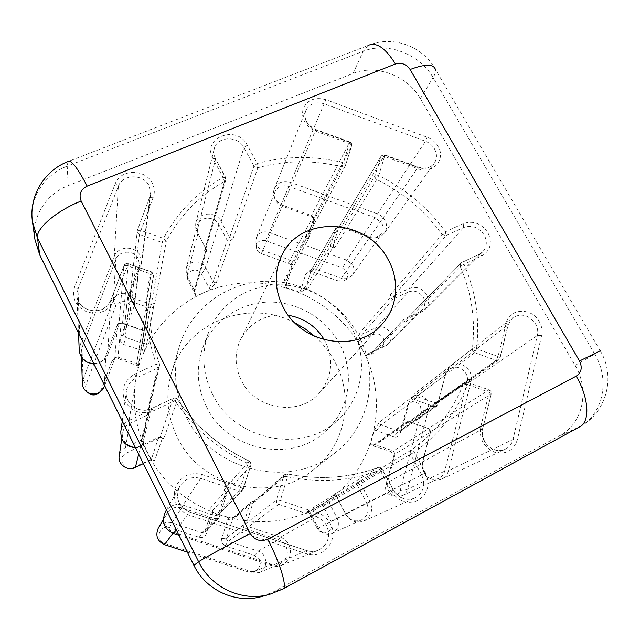 <?xml version="1.0" encoding="UTF-8"?>
<svg xmlns="http://www.w3.org/2000/svg" width="640" height="640" viewBox="0 0 640 640"><rect width="100%" height="100%" fill="white"/><g stroke="black" fill="none" stroke-linecap="round" stroke-linejoin="round"><path stroke-width="0.48" stroke-dasharray="3.2 2.4" d="M186.08 416.728C211.96 471.72 291.096 489.928 335.2 452.728C370.904 425.464 379.864 373.2 358 334.528C339.592 300.856 301.288 279.352 263.128 281.424C225 283.504 190.272 309.608 179.24 346.68C172.56 370.296 174.84 393.648 186.08 416.728M314.96 336.496C323.008 343.712 329.592 352.048 334.72 361.504C354.544 396.976 345.96 444.944 313.2 469.944C272.696 504.032 200.832 487.608 177.408 437.52C167.224 416.48 165.2 395.136 171.32 373.472C185.296 322.288 248.664 297.984 294.776 322.768M212.64 394.44C234.704 440.896 302.984 454.256 337.712 420.208C363.176 397.624 368.656 358.088 351.904 328.256C337.376 301.672 307.544 284.24 277.384 284.792C247.248 285.376 219.2 304.256 208.56 332.384C201.168 353.048 202.528 373.736 212.64 394.44M206.568 406.936C227.464 451.136 292.344 463.752 325.544 431.24C349.872 409.664 355.256 371.904 339.368 343.432C325.6 318.056 297.176 301.464 268.416 302.088C239.688 302.744 212.944 320.88 202.776 347.76C195.712 367.504 196.976 387.224 206.568 406.936M288.304 315.288C266.848 313.152 250.944 321.216 240.584 339.464C234.352 352.976 234.648 366.736 241.48 380.736C255.48 410.008 299.552 416.648 319.36 393.032C332.2 377.208 334.088 359.88 325.016 341.04L324.304 339.768M372.736 446.2L373.528 445.192L375.6 444.92L393.464 451.008L395.136 454.104L387.448 482.472C386.392 489.144 389 493.736 395.272 496.256L402.248 495.712C404.928 494.368 406.688 492.216 407.528 489.256L428.712 408.96L427.672 401.136C423.424 395.208 418.36 393.912 412.472 397.248L409.352 401.648L401.76 429.64L400.888 430.88L398.864 431.136L381.12 425.048L379.688 423.832L379.408 422.232L374.344 429.896L370.144 444.92C371.424 444.488 372.288 444.912 372.736 446.2L406.888 422.256L406.808 423.48L407.672 422.384L409.984 422.088L428.976 428.688L430.44 430.952L430.368 431.912L422.536 461.864L422.352 468.08L426.496 475.944C431.176 480.216 436.248 481.256 441.728 479.048C445.192 477.328 447.44 474.552 448.488 470.704L513 439.504C511.864 443.992 509.288 447.232 505.28 449.224C494.08 455.184 478.808 441.56 482.528 428.968L491.288 393.808L489.256 392.216L480.648 427.256C479.08 438.848 483.72 447.168 494.568 452.216C505.976 454.824 513.56 450.728 517.32 439.936L541.608 335.616C542.632 330.848 541.864 326.184 539.304 321.608C531.744 307.176 509.232 308.024 506.248 323.016L498.032 356.488L476.536 348.896C479.968 319.8 475.8 291.6 464.048 264.312L481.792 255.944C490.56 250.544 492.576 242.76 487.856 232.6C481.328 223.304 473.12 220.32 463.224 223.632L445.472 231.768C427.84 207.664 405.592 188.944 378.736 175.624L384.536 156.464L417.992 168.76C432.744 174.832 446.296 159.328 437.976 146.312C435.44 142.072 431.832 139.048 427.136 137.232L325.904 99.696C315.016 96.752 307.416 99.784 303.096 108.792C301.024 118.696 305.168 126.128 315.528 131.096L349.408 143.552L343.352 162.68C314.328 155.544 285.624 155.808 257.232 163.48L247.168 144.968C236.832 123.936 201.064 138.008 213.032 158.728L223.096 177.488C197.472 191.848 177.616 212.16 163.528 238.408L140.68 230.344L137.368 230.392L137.176 231.184L137.496 232.864L139.424 234.512L162.232 242.552L151.304 304.504L132.008 297.816L130.384 296.416L130.256 294.368L141.632 263.104L140.32 255.736C135.576 245.328 117.792 245.744 114.248 256.432L80.12 345.136L79.248 350.432M178.968 535.272L271.84 565.632C275.144 566.672 278.392 566.552 281.584 565.28C289.928 560.608 292.36 553.696 288.872 544.552C286.952 540.96 284.112 538.512 280.352 537.208L248.552 526.72L246.848 525.248L246.648 522.992L252.888 502.96L283.608 476.224L276.4 499.904L280.304 500.544L287.496 476.792C319.872 483.256 350.736 481.056 380.104 470.2L391.32 491.12C398.392 501.624 407.416 504.664 418.392 500.248C428.016 493.496 430.384 484.376 425.496 472.872L414.28 452.248C438.992 434.568 456.728 412.024 467.488 384.608L489.256 392.216L489.104 389.872L467.408 382.288L467.488 384.608L463.44 383.976C452.88 410.768 435.512 432.792 411.336 450.04L414.28 452.248L410.472 454.312L421.648 474.896C425.896 485.048 423.592 492.792 414.736 498.136C405.872 501.136 398.712 498.448 393.256 490.064L382.072 469.232L336.368 496.624L345.648 514.256C350.192 521.336 356.248 523.592 363.816 521.016C371.416 516.456 373.464 509.88 369.968 501.272L360.688 483.824L361.48 480.184L321.272 504.768L308.088 511.616L307.072 511.4L309.224 511.584L310.216 512.632L318.28 528.12L321.784 532.168C325.168 534.424 328.688 534.792 332.336 533.272C338.184 529.736 339.792 524.656 337.152 518.056L329.088 502.68L329.848 499.416M307.48 289.184L306.312 288.096L306.128 286.36L311.312 269.96L312.296 268.784L314.216 268.656L341.32 278.28L348.976 278.016L352.456 275.128C354.456 272.04 354.568 268.744 352.8 265.24L346.84 260.192L269.016 232.416C263.224 230.88 259.032 232.552 256.44 237.456L255.896 242.184C256.672 246.128 259.032 248.888 262.976 250.464L290.336 260.176L292 262.304L286.456 279.8L283.896 280.864C285.32 283.072 285.848 285.2 285.472 287.24L291.84 267.792C291.592 265.624 290.408 264.104 288.28 263.232L261.328 253.672C258.496 252.544 256.808 250.56 256.248 247.728C256.488 241.968 259.632 239.624 265.68 240.688L342.488 268.032L346.768 271.664C348.496 275.648 347.576 278.712 344.008 280.856L338.504 281.048L311.8 271.576L307.68 271.848L305.584 274.384L300.248 292.448L304.92 289.672L307.48 289.184L332.816 247.624L334.824 247.704L376.76 179.504L378.736 175.624L374.976 175.896L375.264 178.104L376.76 179.504C403.048 192.544 424.808 210.856 442.048 234.448L390.384 294.728L390.872 296.768L359.36 333.256C359.472 336.616 359.008 339.368 357.96 341.496L365.44 355.224C367.152 354.312 369.112 354.296 371.312 355.16L371.712 352.728L372.312 352.296L386.04 345.624L388.496 343.872C391.44 340.504 391.872 336.68 389.792 332.384C386.272 327.192 381.72 325.592 376.136 327.584L362.4 334.152L359.36 333.256M374.344 429.896L393.624 436.896C396.52 437.608 398.56 436.64 399.744 433.992L401.76 429.64L437.608 404.936L436.656 406.312L434.416 406.584L414.68 399.744L416.84 396.56L474.648 352.704L476.536 348.896L472.328 349.064L472.752 351.096L474.648 352.704L496.112 360.272L435.168 402.912L416.84 396.56L415.232 395.192L414.904 393.448L414.072 395.608L379.408 422.232M87.488 392.272C85.56 389.976 85.072 387.424 86.016 384.624L115.744 305.936C120.224 299.848 125.04 299.672 130.192 305.416L130.536 311.048L120.52 337.944L120.752 341.896L123.856 344.568L144.264 351.136L147.024 342.488L143.912 343.704L125.336 337.328L123.888 336.088L123.784 334.24L133.912 306.976L134.44 304.832L133.432 299.144C129.776 291.048 116.048 291.496 113.32 299.856L83.056 379.616L82.384 383.648M187.32 552.096L251.416 572.968L259.016 572.648C265.376 569.024 267.24 563.72 264.616 556.752C263.152 553.992 260.976 552.112 258.088 551.112L228.248 541.328L226.736 540.024L226.576 538.024L232.672 518.728L233.424 517.576L235.632 516.992L228.696 517.84L227.664 519.728L221.624 538.728L221.968 543.032L225.2 545.824L254.608 555.448L259.296 559.496C262.744 565.576 256.272 573.568 249.816 571.136L164.328 543.288C154.216 540.392 159.784 523.968 169.576 527.624L199.28 537.344C202.6 538.064 204.944 536.856 206.312 533.712L212.696 512.56C212.712 511.576 211.832 510.248 210.072 508.552L211.32 509.752L211.472 511.736L204.568 532.088L201.952 532.712L171.808 522.832C166.136 521.4 161.632 523.152 158.304 528.072M357.96 341.496L373.368 334.52C377.384 333.08 380.664 334.232 383.192 337.968C384.968 342.072 384.064 345.248 380.472 347.488L365.44 355.224M399.84 433.688L407.296 406.224C411.12 400.416 415.512 400.296 420.464 405.84L421.208 411.464L400.136 490.648C398.616 494.8 395.68 496.472 391.328 495.68C386.832 493.864 384.96 490.568 385.72 485.784L393.304 457.808C393.816 454.704 392.624 452.496 389.728 451.184L370.144 444.92M104.664 385.68L114.744 358.56L117.528 324.4L118.208 323.392L119.6 322.688L121.184 322.792L143.832 330.96L144.216 331.808L138.368 366.344L144.264 351.136M138.84 366.088L118.592 358.768L113.584 359.424L111.592 361.928L115.672 357.392L118.016 357.088L136.728 363.464L138.184 364.72L138.368 366.344M123.856 344.568L125.336 337.328L129.36 300.928L127.736 299.544L127.616 297.504L123.784 334.24L120.52 337.944M225.2 545.824L228.248 541.328L245.152 528.712L243.456 527.248L243.264 525L243.848 523.136L244.168 526.88L246.992 529.32L278.624 539.736C281.864 540.864 284.312 542.968 285.96 546.064C288.952 553.88 286.888 559.816 279.784 563.872L271.28 564.216L173.648 532.296C165.48 528.32 163.152 522.112 166.648 513.672C170.376 508.168 175.424 506.224 181.792 507.84L215.64 518.992L201.952 532.712L199.28 537.344M210.072 508.552L225.224 491.32L226.24 493.104L226.224 495.536L211.472 511.736L212.448 514.712M117.528 324.4L105.8 355.688C101.96 367.848 81.072 364.824 81.272 352.072L82.024 347.584L115.888 259.352C118.936 250.136 134.264 249.76 138.352 258.736L139.488 265.032L138.904 267.4L128.24 295.84L128.448 299.232L131.144 301.552L150.136 308.128L143.912 343.704L142.168 350.84M373.368 334.52L376.136 327.584L408.184 292.016C414.344 289.872 419.392 291.664 423.336 297.416C425.68 302.16 425.24 306.376 422.016 310.064L419.32 311.976L404.192 319.24L372.312 352.296L366.92 354.072M371.312 355.16L404.368 321.104L405.6 322.16L406.04 319.48L422.064 311.624L425.152 309.44C428.92 305.16 429.432 300.256 426.704 294.736C422.128 288.08 416.272 285.992 409.128 288.48L393.76 295.72L390.384 294.728M414.504 399.672L414.072 395.608M437.608 404.936L445.536 374.608L449.12 369.152C455.592 365.496 461.208 366.952 465.976 373.528C467.496 376.352 467.912 379.232 467.216 382.184L444.664 471.144C443.76 474.432 441.832 476.824 438.88 478.304C434.144 480.232 429.752 479.352 425.704 475.656L422.136 468.888L422.304 463.528L430.528 432.032L395.136 454.104L393.304 457.808M400.136 490.648L407.528 489.256L444.664 471.144L448.488 470.704L471.064 381.264C471.872 377.84 471.384 374.488 469.608 371.224C464.064 363.576 457.536 361.896 450.024 366.168L445.912 372.456L438.376 401.264L437.432 402.64L435.168 402.912L432.72 405.992C435.352 406.624 437.128 405.72 438.048 403.264L438.376 401.264L499.816 358.384L507.984 325L512.64 317.752C521.264 312.88 528.872 314.904 535.464 323.816C537.592 327.624 538.224 331.504 537.368 335.472L513 439.504L517.32 439.936M93.792 363.776C100.512 363.48 105.152 360.408 107.72 354.544L118.864 324.8L120.056 323.408L122.544 323.176L142.016 329.872L143.656 331.28L143.88 333.056L144.2 331.888M225.224 491.32L223.728 490.232L225.104 491.568L225.288 493.8L218.152 514.992L215.168 515.72L182.984 505.112C175.504 503.216 169.608 505.528 165.304 512.048M288.28 263.232L312.664 217.144L282.28 206.216C279.088 205.008 276.76 202.928 275.296 199.984C274.048 197.232 273.936 194.528 274.96 191.872C277.8 186.512 282.44 184.712 288.864 186.464L375.168 217.68L381.8 223.272C383.792 227.128 383.688 230.752 381.512 234.128L374.968 238.072L369.224 237.488L339.16 226.68L314.216 268.656L311.8 271.576M334.824 247.704L333.552 246.504L333.328 244.584L338.536 227.872L340.264 226.336L370.336 236.736L377 237.416C380.208 236.872 382.728 235.352 384.56 232.872C387.112 228.952 387.224 224.744 384.912 220.256C383.136 217.2 380.568 215.032 377.216 213.768L290.488 182.36C283.008 180.32 277.632 182.416 274.344 188.656C273.168 191.728 273.304 194.848 274.752 198.024C276.448 201.44 279.152 203.856 282.856 205.264L311.752 215.664L313.472 217.328L313.52 218.872L308.008 235.944L305.184 237.104L306.52 238.224L283.896 280.864M332.816 247.624L330.344 246.08L306.128 286.36L300.44 290.576M147.096 452.16C135.616 428.456 131.896 404.056 135.936 378.968C144.568 328.088 187.752 289.232 237.24 283.584C286.784 277.848 337.784 304.592 361.728 348.456C391.536 400.616 374.936 473.376 321.096 504.872C264.64 541.44 176.688 515.776 147.096 452.16M143.36 463.584L151.272 459.736L154.616 460.656C152.952 459.392 151.792 458.96 151.12 459.368L143.68 444.432L142.712 436.8L142.792 438.264L141.408 439.944L125.52 447.552C121.992 449.368 119.88 452.192 119.2 456.04M142.712 436.8L149.208 410.592L148.672 408.4L148.752 409.992L147.192 411.88L129.072 420.416C124.432 422.768 121.688 426.464 120.824 431.504M147.024 342.488L153.872 305.392L154.776 303.208L151.304 304.504L150.136 308.128M216.216 283.064L231.096 240.048L233.008 238.832L229.648 237.432L221.176 221.504C216.16 210.872 197.984 211.992 195.784 223.16L195.48 226.888L196.136 230L205.376 247.856L205.576 249.696L204.448 251.12L205.752 250.952L193.488 293.096C195.072 293.552 195.88 294.544 195.912 296.088L210.152 289.784C211.384 287.68 213.408 285.44 216.216 283.064L213.184 281.832L205.744 267.656C201.896 259.384 187.832 260.36 186.08 269.08L186.472 274.88L194.456 290.368L194.52 291.792L193.488 293.096M285.472 287.24L300.248 292.448M142.328 330.064L151.336 271.984L128.28 263.928L122.544 323.176L122.984 323.408C120.16 322.728 118.128 323.624 116.896 326.104L118.864 324.8L123.944 265.688L127.264 265.736L150.416 273.824C143.632 303.592 145.632 333.712 156.4 364.184L134.84 374.056C123.928 380.472 120.632 389.552 124.944 401.288C131.784 411.912 141.248 415.104 153.344 410.864L174.928 400.688C193.472 428.112 217.84 449.072 248.032 463.56L240.52 487.296L202.12 474.512C189.584 471.72 180.608 476.192 175.192 487.928C172.36 500.608 176.88 509.64 188.744 515.016L306.4 553.72C323.296 560.104 339.56 539.344 330.384 523.664C327.608 518.536 323.528 515.04 318.16 513.152L280.304 500.544L278.688 504.336L316.472 516.896L318.16 513.152M245.152 528.712L246.992 529.32L248.552 526.72L278.688 504.336L276.656 502.584L276.4 499.904L246.648 522.992L243.848 523.136L250 503.424L250.952 502.032L254.008 500.88L235.632 516.992M307.072 511.4L334.12 494.84L332.864 495.216L336.6 496.856L309.416 513.288L308.088 511.616M250.08 503.224L252.888 502.96L253.736 501.648L256.176 501.008L254.008 500.88M228.696 517.84L212.696 512.56M135.504 447.76L141.952 446.272L160.072 437.56L163.824 438.584L162.656 437.376L154.616 460.656M129.36 300.928L131.144 301.552L132.008 297.816L139.424 234.512L153.24 197.224C154.928 192.504 154.608 187.84 152.28 183.216C145.52 168.656 120.336 168.864 115.28 183.696L118.368 186.216C122.552 173.88 143.504 173.68 149.12 185.8L150.688 194.352L137.344 230.48L130.256 294.368L128.24 295.84L127.616 297.504M206.312 533.712L205.232 531.024L219.312 517.104L226.224 495.536M219.312 517.104L218.576 518.304L215.64 518.992M213.792 518.384C216.688 519.024 218.728 517.976 219.912 515.24L218.856 513.824L243.384 488.864L240.52 487.296L238.984 491.128L215.168 515.72L213.792 518.384M389.728 451.184L393.464 451.008L428.64 428.592L408.76 421.752L375.6 444.92L372.136 445.184M428.64 428.592L430.528 432.032M430.08 433.744L430.2 432.144L427.784 428.4L426.936 428.008L428.472 428.456L488.808 389.968C490.592 390.784 491.352 392.136 491.088 394.024L430.368 431.912L430.08 433.744M34.96 239.584C31.512 216.904 45.936 194.08 68.2 185.624L353.056 73.424C376.056 63.856 407.696 75.816 420.376 98.608L575.08 365.408C589.992 389.984 583.12 423.512 559.648 435.712L274.32 591.456L261.984 596.44M312.664 217.144L314.416 220.344L313.92 221.88L313.84 219.304L311 216.552L349.512 142.336L315.76 129.928C306.784 125.608 303.416 119.208 305.672 110.744C309.424 103.664 315.664 101.352 324.384 103.824L425.44 141.248C429.344 142.76 432.352 145.28 434.456 148.8C437.208 153.984 437.144 158.8 434.256 163.256C430.216 168.192 424.744 169.6 417.832 167.464L384.504 155.208L341.744 226.448L340.808 227.272L338.36 227.08L335.48 229.624L330.344 246.08M305.584 274.384L311.312 269.96L335.96 228.088L335.48 229.624L338.536 227.872L380.792 156.784L374.976 175.896L333.328 244.584L330.304 246.248M335.96 228.088L339.16 226.68M195.912 296.088L187.728 279.44C184.128 271.248 197.792 266.152 201.576 274.224L210.152 289.784M188.048 280.136L186.92 275.856L197.912 233.48L206.328 249.456L206.576 250.656L205.752 250.952M206.328 249.456L205.376 247.856L225.568 177.688L215.544 159L196.904 231.776L197.912 233.48L196.96 226.008C198.888 216.416 214.52 215.464 218.832 224.616L227.16 240.296L213.184 281.832L208.904 288.216M315.528 131.096L315.952 129.552L349.744 141.976L349.408 143.552L351.648 145.952L313.52 218.872L313.92 221.88L308.6 238.48L306.52 238.224M231.096 240.048C229.952 241.24 228.672 241.376 227.264 240.456L227.16 240.296M463.224 223.632L463.696 227.504L409.128 288.48L408.184 292.016L392.896 299.224C391.456 299.136 390.784 298.312 390.872 296.768M322.352 504.104L330.912 521.304C334.968 528.224 326.144 536.376 319.856 531.432L317.344 528.536L309.416 513.288M330.912 521.304L366.688 502.992L357.48 485.624C357.352 483.592 358.024 482.216 359.512 481.496M425.496 472.872L366.688 502.992C369.68 510.368 367.936 516.024 361.44 519.96C354.904 522.232 349.664 520.304 345.72 514.176L336.6 496.856M151.12 459.368L133.376 467.536C124.112 472.456 116.704 457.408 126.304 453.24L143.68 444.432M138.688 454.176L140.776 445.776L158.8 437.128L162.656 437.376M158.8 437.128L160.072 437.56L173.112 398.408L151.6 408.536L141.952 446.272L140.776 445.776C132.152 450.368 120.8 442.352 122.608 432.944C123.376 428.656 125.736 425.504 129.696 423.504L147.504 415.096L141.408 439.944L141.952 445.72M111.592 361.928L101.232 389.76L99.68 392.28M406.888 422.256L407.016 421.656L408.76 421.752M404.368 321.104L403.632 319.616L404.192 319.24M334.12 494.84L336.504 496.664M153.872 305.392C153.48 307.024 152.304 307.952 150.336 308.184M149.208 410.592L149.152 412.824L147.504 415.096M506.248 323.016L508.192 324.744L500.016 358.152L498.744 359.968L496.112 360.272L498.032 356.488L500.016 358.152L498.744 359.968L437.432 402.64M332.864 495.216L377.968 467.528L380.104 470.2L382.208 469.144L393.4 489.992L391.32 491.12M253.736 501.648L284.6 474.688L287.56 473.904C319.176 480.224 349.312 478.096 377.968 467.528C379.768 467.016 381.184 467.552 382.208 469.144L382.072 469.232C381.048 467.632 379.664 467.072 377.928 467.552C349.232 478.136 319.08 480.264 287.472 473.944L287.496 476.792L283.608 476.224L284.6 474.688L287.472 473.944L256.176 501.008M417.992 168.76L418.152 167.136L384.784 154.864L381.032 156.248L382.216 155.224L384.784 154.864L384.536 156.464L380.792 156.784L381.032 156.248L338.744 227.4M201.576 274.224L205.744 267.656L218.832 224.616L221.176 221.504L243.904 147.552L253.944 166.04L257.232 163.48L257.88 167.712C285.648 160.168 313.728 159.888 342.128 166.856L344.112 166.728L345.4 165.568L351.648 145.952C352.056 144.104 351.424 142.776 349.744 141.976L349.512 142.336L351.336 143.872L351.672 145.752L345.576 165.144L343.352 162.68L342.128 166.856L305.184 237.104M176.264 529.832L189.552 512.032C178.32 506.576 175.016 498.072 179.648 486.512C184.744 478.808 191.752 476.096 200.664 478.384L238.984 491.128L241.64 490.928L243.352 488.904L250.856 465.192L248.032 463.56L248.952 461.016C219.48 446.872 195.688 426.408 177.576 399.64L163.824 438.584M213.032 158.728L215.536 158.68L225.576 177.376L223.096 177.488L224.504 181.448L204.448 251.12M148.672 408.4L159.464 364C150 337.448 147.44 310.96 151.8 284.536L153.552 275.728L150.416 273.824L151.344 271.784L153.28 273.648L153.584 275.552L151.344 271.784L128.272 263.72L114.096 300.464C108.648 311.128 99.712 315 87.272 312.088C75.752 306.76 71.536 298.336 74.632 286.816L115.28 183.696M154.776 303.208L166.328 241.096L164.792 242.488L162.232 242.552L163.528 238.408L166.328 241.096C180.064 215.416 199.456 195.528 224.504 181.448L225.824 179.816L225.576 177.376L225.824 179.816L205.576 249.696M104.344 385.032L105.8 355.688L107.72 354.544L110.76 300.408L123.928 265.776L125.672 264L128.272 263.72C126.28 263.216 124.832 263.872 123.944 265.688L110.776 300.328L114.096 300.464M427.136 137.232L425.44 141.248L346.84 260.192L342.488 268.032M254.608 555.448L258.088 551.112L278.624 539.736L280.352 537.208L316.472 516.896C320.936 518.464 324.328 521.376 326.64 525.64C330.872 536.496 328.08 544.688 318.248 550.216C314.472 551.72 310.624 551.848 306.696 550.6L189.576 512.008L188.744 515.016M392.896 299.224L393.76 295.72L445.992 235.64L463.696 227.504C471.928 224.736 478.752 227.224 484.176 234.952C487.448 241.352 486.944 246.992 482.664 251.88L479.12 254.36L461.416 262.696L406.688 319.016L404.04 319.32M450.024 366.168L512.64 317.752L507.984 325L445.912 372.456L445.536 374.608L409.184 402.2L407.176 406.616M153.24 197.224L149.904 197.448L140.96 265.784L138.904 267.4L133.912 306.976L130.536 311.048M243.264 525L226.576 538.024L221.624 538.728M281.584 565.28L318.248 550.216C314.512 551.704 310.688 551.832 306.768 550.592L271.84 565.632L271.28 564.216L251.416 572.968L249.816 571.136M481.792 255.944L479.12 254.36L422.064 311.624L419.32 311.976L386.04 345.624L380.472 347.488M541.608 335.616L537.368 335.472L471.064 381.264L467.216 382.184L428.712 408.96L421.208 411.464M137.008 365.048L136.728 363.464L142.128 330M223.728 490.232L248.952 461.016L250.592 462.6L250.824 465.24L225.288 493.8L226.288 495.328M384.56 232.872L434.256 163.256C431.464 167.688 426.104 168.984 418.152 167.136L341.32 278.28L338.504 281.048M143.912 332.912L153.584 275.552L143.88 333.056M233.008 238.832L257.88 167.712L253.944 166.04L229.648 237.432L227.264 240.456M405.6 322.16L460.2 266.312C471.68 293.024 475.728 320.608 472.328 349.064L414.904 393.448M406.808 423.48L463.44 383.976L464.432 382.704L467.12 382.384L409.984 422.088L408.576 421.688M357.48 485.624L410.472 454.312C409.704 452.592 409.992 451.168 411.336 450.04L361.48 480.184M420.376 98.608L433.08 77.56L594.712 354.128L575.08 365.408M559.648 435.712L579.104 427.08L282.696 589.072L274.32 591.456M68.2 185.624L67.208 166.136L363.224 51.264L353.056 73.424M32.496 222.016C28.912 198.44 43.992 174.816 67.208 166.136L68.008 161.552L367.944 45.536L363.224 51.264C387.04 41.496 419.856 53.976 433.08 77.56C435.08 74.24 435.848 71.504 435.384 69.344C422.784 45.984 392.376 34.992 367.944 45.536M283.088 588.904L269.816 594.288M594.712 354.128C610.304 379.648 603.392 414.44 579.104 427.08L579.728 426.776C606.768 412.784 615.992 376.336 600.224 350.784L594.712 354.128M308.6 238.48L308.16 235.576L345.576 165.144L308.008 235.944M261.328 253.672L315.952 129.552C306.864 125.072 303.44 118.8 305.672 110.744L274.344 188.656M265.68 240.688L325.904 99.696M195.784 223.16L214.176 149.048C213.408 152.248 213.864 155.456 215.536 158.68L215.544 159C213.84 155.736 213.384 152.416 214.176 149.048C216.688 136.224 237.96 135.248 243.904 147.552L247.168 144.968M195.368 294.2L194.352 290.128L206.24 249.288M314.416 220.344L291.904 263.072L291.632 269.44M286.408 285.624L286.6 279.464L308.656 238.32M385.72 485.784L387.448 482.472L422.304 463.528L422.536 461.864L482.528 428.968L480.648 427.256M169.576 527.624L171.808 522.832L181.792 507.84L182.984 505.112L200.664 478.384L202.12 474.512M317.344 528.536L393.4 489.992C398.952 498.416 406.072 501.136 414.736 498.136L363.816 521.016M115.744 305.936L113.32 299.856L115.888 259.352L114.248 256.432L118.368 186.216L77.976 289.072L74.632 286.816M78.52 333.032L76.936 295.264C76.512 309.888 101.72 318.92 110.776 300.328L110.76 300.408C105.528 316.832 76.768 312.552 76.936 295.264L77.976 289.072L80.12 345.136L82.024 347.584L83.056 379.616L86.016 384.624M126.304 453.24L125.52 447.552L129.696 423.504L129.072 420.416L136.232 377.952L157.728 368.08L147.192 411.88L147.696 414.992M122.264 421.104L126.432 390.944C124.048 403.584 139.76 414.664 151.648 408.464L151.6 408.536C139.768 414.72 124.088 403.76 126.432 390.944C127.448 385.008 130.712 380.68 136.232 377.952L134.84 374.056M359.816 341.032L362.4 334.152L393.056 299.16M434.416 406.584L398.864 431.136L393.624 436.896M376.12 430.912L381.12 425.048L414.68 399.744M322.976 506.144L357.56 485.816M227.664 519.728L232.672 518.728L250 503.424M172.912 533.28L173.648 532.296L173.528 533.496M149.024 459.928L151.272 459.736L158.6 437.216M121.184 322.792L118.016 357.088L118.592 358.768M442.048 234.448L445.992 235.64L445.472 231.768L442.048 234.448M461.416 262.696L460.672 263.224L460.2 266.312L464.048 264.312L461.416 262.696M153.344 410.864L151.648 408.464L173.168 398.328C174.944 397.648 176.416 398.056 177.584 399.544L177.576 399.64C176.392 398.144 174.904 397.736 173.112 398.408L174.928 400.688L177.584 399.544C195.704 426.328 219.52 446.8 249.016 460.96C250.68 461.912 251.288 463.32 250.856 465.192L242.52 490.288L218.152 514.992M157.728 368.08L159.576 365.872L159.472 363.904L156.4 364.184L157.728 368.08M164.496 544.664L164.328 543.288M104.256 386.784L101.232 389.76M135.376 467.464L133.376 467.536M166.432 510.032L179.648 486.512C175.024 498.024 178.336 506.52 189.576 512.008L306.768 550.592L306.4 553.72M313.2 469.944L335.2 452.728M325.544 431.24L337.712 420.208M319.36 393.032L382.072 324.128M141.632 263.104L150.688 194.352L137.368 230.392L130.112 294.968M127.472 298.12L123.648 334.8M134.44 304.832L139.488 265.032M259.016 572.648L279.784 563.872M388.496 343.872L422.016 310.064M425.152 309.44L482.664 251.88L479.288 254.232L461.576 262.568L406.04 319.48M344.008 280.856L348.976 278.016M374.968 238.072L377 237.416M352.456 275.128L381.512 234.128M135.936 378.968L151.8 284.536C147.448 310.904 150 337.36 159.472 363.904L159.576 365.872L148.752 409.992M600.224 350.784L435.384 69.344M186.08 269.08L196.96 226.008M256.44 237.456L274.96 191.872M340.264 226.336L338.36 227.08M275.296 199.984L274.752 198.024M313.472 217.328L313.84 219.304M336.168 227.632L311.504 269.544M286.456 279.8L308.512 238.656M194.52 291.792L206.576 250.656M312.296 268.784L307.68 271.848M256.248 247.728L255.896 242.184M292 262.304L291.84 267.792M187.728 279.44L186.472 274.88M194.456 290.368L195.6 294.72M441.728 479.048L505.28 449.224C489.768 454.448 480.264 439.608 482.728 428.776L491.288 393.808C491.592 391.952 490.872 390.64 489.104 389.872L467.408 382.288L464.432 382.704L407.672 422.384M402.248 495.712L438.88 478.304M412.472 397.248L449.12 369.152M332.336 533.272L361.44 519.96M163.368 519.328L166.648 513.672M121.744 438.768L122.608 432.944M81.456 357.224L81.272 352.072M428.976 428.688L427.784 428.4M430.44 430.952L430.2 432.144M425.704 475.656L426.496 475.944M422.136 468.888L422.352 468.08M373.528 445.192L407.016 421.656M436.656 406.312L400.888 430.88M371.712 352.728L403.632 319.616M218.576 518.304L204.568 532.088M233.424 517.576L250.952 502.032M138.408 366.176L144.216 331.808M142.792 438.264L149.152 412.824M375.04 444.8L370.928 444.928M391.328 495.68L395.272 496.256M407.296 406.224L409.352 401.648M401.712 429.784L399.744 433.992M309.224 511.584L308.192 511.296M319.856 531.432L321.784 532.168M115.672 357.392L113.584 359.424M137.784 364.152L138.784 365.728M240.584 339.464L281.608 255.816M202.776 347.76L208.56 332.384M171.32 373.472L179.24 346.68"/><path stroke-width="0.96" d="M283.328 307.432C301.536 344.432 357.64 353.416 382.072 324.128C397.768 307.192 399.976 280.336 388.04 259.424C366.992 217.784 299.952 214.624 281.608 255.816C273.896 272.544 274.472 289.752 283.328 307.432M267.696 539.176L576.192 376.16C581.456 372.552 582.56 367.504 579.504 361.008L410.112 69.496C406.312 64.128 401.424 62.288 395.448 63.976L87.192 186.12C80.648 189.456 78.64 194.44 81.16 201.048L250.296 533.448C254.624 540.208 260.424 542.12 267.696 539.176C280.448 563.88 287.52 587.616 282.96 588.976L269.816 594.288L261.984 596.44C236 604.056 205.856 590.368 193.904 565.352L39.744 254.968L34.96 239.584L32.496 222.016L37.488 238.008L39.744 254.968M294.776 322.768L305.32 328.968L314.96 336.496M166.432 510.032L165.304 512.048C161.384 521.8 164.128 528.952 173.528 533.496L178.968 535.272M78.52 333.032L79.248 350.432C80.376 358.512 85.224 362.96 93.792 363.776M122.264 421.104L120.824 431.504C120.704 441.216 125.592 446.64 135.504 447.76M163.368 519.328L158.304 528.072C155.176 535.608 157.24 541.144 164.496 544.664L187.32 552.096M121.744 438.768L119.2 456.04C117.584 464.464 127.68 471.6 135.376 467.464L143.36 463.584M99.68 392.28L97.208 394.104C94.776 395.2 92.352 395.2 89.936 394.104L87.488 392.272M81.456 357.224L82.384 383.648C82.688 387.776 84.728 390.832 88.504 392.832C91.88 394.36 95.264 394.36 98.656 392.84L102.472 389.872L104.664 385.68M324.304 339.768C315.984 326.184 303.984 318.024 288.304 315.288M193.904 565.352L198.632 561.752L37.488 238.008C35.504 228.84 56.608 210.616 81.16 201.048M269.816 594.288C242.696 602.24 211.152 587.912 198.632 561.752C200.528 560.12 225.672 546.336 250.296 533.448M576.192 376.16C589.016 397.776 590.312 422 579.728 426.776L283.088 588.904M579.504 361.008L600.224 350.784M410.112 69.496C425.04 63.904 433.464 63.848 435.384 69.344M32.496 222.016C28.592 196.544 44.12 170.632 68.008 161.552C71.12 159.592 77.52 167.784 87.192 186.12M395.448 63.976C385.352 47.816 376.184 41.672 367.944 45.536M173.528 533.496L176.264 529.832M164.496 544.664L172.912 533.28M135.376 467.464L138.688 454.176M104.256 386.784L104.344 385.032M97.208 394.104L98.656 392.84M89.936 394.104L88.504 392.832"/></g></svg>
